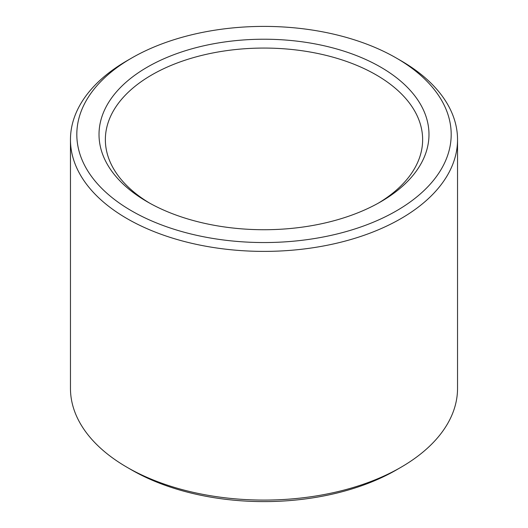 <?xml version="1.0" encoding="UTF-8"?>
<svg xmlns="http://www.w3.org/2000/svg" width="528" height="528" viewBox="0 0 528 528"><rect width="100%" height="100%" fill="white"/><g stroke="black" fill="none" stroke-linecap="round" stroke-linejoin="round"><path stroke-width="0.79" d="M131.637 210.89A187.189 108.075 0 0 0 396.363 210.896A187.189 108.075 0 0 0 396.363 58.054L400.851 60.647A193.538 111.738 180 0 1 457.538 139.656A193.538 111.738 180 0 1 338.065 242.887A193.538 111.738 180 0 1 127.149 218.665A193.538 111.738 180 0 1 70.462 139.656A193.538 111.738 180 0 1 127.149 60.647L131.637 58.054A187.189 108.075 0 0 0 131.637 210.89M147.338 201.828L147.338 201.828A164.98 95.251 180 0 1 147.338 67.122A164.98 95.251 180 0 1 380.662 67.122A164.98 95.251 180 0 1 380.662 201.828A164.98 95.251 180 0 1 147.338 201.828M378.371 203.122A158.638 91.588 0 0 0 422.638 139.656A158.638 91.588 0 0 0 376.174 74.89A158.638 91.588 0 0 0 203.293 55.037A158.638 91.588 0 0 0 105.362 139.656A158.638 91.588 0 0 0 149.629 203.122M400.851 467.353L396.363 469.946A187.189 108.075 180 0 1 131.637 469.946L127.149 467.353A193.538 111.738 0 0 0 400.851 467.353A193.538 111.738 0 0 0 457.538 388.344L457.538 139.656M400.851 60.647L396.363 58.054A187.189 108.075 0 0 0 131.637 58.054M131.637 469.946L131.637 469.946A187.189 108.075 180 0 1 131.63 469.946L127.149 467.353A193.538 111.738 0 0 1 70.462 388.344L70.462 139.656"/></g></svg>
